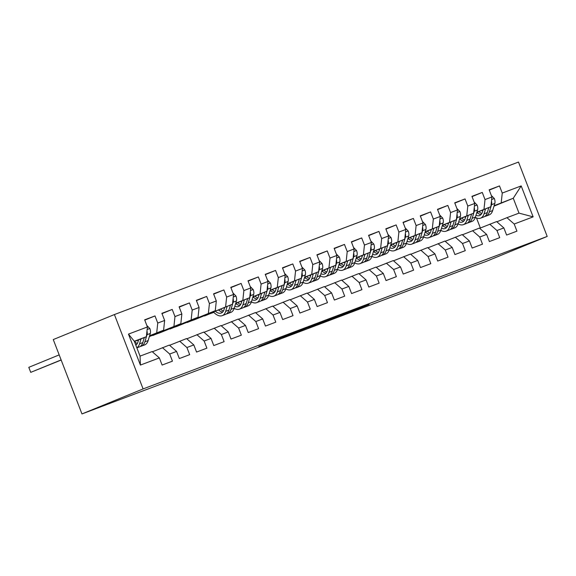 <?xml version="1.0" encoding="UTF-8"?>
<svg xmlns="http://www.w3.org/2000/svg" width="576" height="576" viewBox="0 0 576 576"><rect width="100%" height="100%" fill="white"/><g stroke="black" fill="none" stroke-linecap="round" stroke-linejoin="round"><path stroke-width="0.86" d="M298.555 330.869L258.818 346.471L298.555 330.869M369.065 304.466L334.987 317.729L358.603 308.801L340.769 315.432L368.993 304.265M472.982 266.249L81.965 413.935L143.1 388.922L547.2 236.434L486.065 261.446L472.982 266.249M324.331 321.149L282.406 337.565L324.317 321.127M329.998 318.982L350.906 311.105L332.316 318.722L308.477 327.737L329.998 318.982M143.1 388.922L114.408 314.554L518.501 162.065L547.2 236.434M140.407 365.069L128.462 334.116L147.413 326.966L146.369 336.701L134.316 341.251L140.054 356.126L140.407 365.069L159.358 357.919L162.108 365.054L172.447 361.159L169.69 354.024L176.58 351.418L179.338 358.553L189.67 354.658L186.919 347.522L193.81 344.923L196.56 352.058L206.892 348.156L204.142 341.021L211.032 338.422L213.782 345.557L224.122 341.654L221.364 334.519L228.254 331.92L231.012 339.055L241.344 335.153L238.594 328.018L245.484 325.418L248.234 332.554L258.574 328.658L255.816 321.523L262.706 318.924L265.457 326.059L275.796 322.157L273.038 315.022L279.929 312.422L282.686 319.558L293.018 315.655L290.268 308.52L297.158 305.921L299.909 313.056L310.248 309.154L307.49 302.018L314.381 299.419L317.138 306.554L327.47 302.659L324.72 295.524L331.603 292.918L334.361 300.053L344.693 296.158L341.942 289.022L348.833 286.423L351.583 293.558L361.922 289.656L359.165 282.521L366.055 279.922L368.813 287.057L379.145 283.154L376.394 276.019L383.285 273.42L386.035 280.555L396.367 276.653L393.617 269.518L400.507 266.918L403.258 274.054L413.597 270.158L410.839 263.023L417.73 260.424L420.487 267.559L430.819 263.657L428.069 256.522L434.959 253.922L437.71 261.058L448.042 257.155L445.291 250.02L452.182 247.421L454.932 254.556L465.271 250.654L462.514 243.518L469.404 240.919L472.162 248.054L482.494 244.159L479.743 237.024L486.634 234.418L489.384 241.553L499.723 237.658L496.966 230.522L503.856 227.923L506.614 235.058L516.946 231.156L514.195 224.021L506.945 217.678L519.005 213.127L513.266 198.252L494.129 205.697M144.77 320.112L154.994 315.929L144.662 319.831L147.413 326.966M154.994 315.929L157.745 323.064L164.635 320.465L163.598 330.199L149.551 335.945M161.993 313.618L172.217 309.434L161.885 313.33L164.635 320.465M172.217 309.434L174.974 316.57L181.865 313.963L180.821 323.705L149.364 336.571M179.215 307.116L189.446 302.933L179.107 306.828L181.865 313.963M189.446 302.933L192.197 310.068L199.087 307.469L198.043 317.203L159.703 332.892L152.705 335.203M196.445 300.614L206.669 296.431L196.337 300.334L199.087 307.469M206.669 296.431L209.419 303.566L216.31 300.967L215.273 310.702L176.933 326.39L169.934 328.702M213.667 294.113L223.891 289.93L213.559 293.832L216.31 300.967M223.891 289.93L226.649 297.065L233.539 294.466L232.495 304.2L194.155 319.889L187.157 322.207M230.897 287.618L241.121 283.428L230.782 287.33L233.539 294.466M241.121 283.428L243.871 290.563L250.762 287.964L249.718 297.706L235.678 303.444A13.68 7.106 -110.7 0 0 239.904 305.532M248.119 281.117L258.343 276.934L248.011 280.829L250.762 287.964M258.343 276.934L261.101 284.069L267.991 281.47L266.947 291.204L252.907 296.95M265.342 274.615L275.573 270.432L265.234 274.334L267.991 281.47M275.573 270.432L278.323 277.567L285.214 274.968L284.17 284.702L270.13 290.448A13.68 7.106 -110.7 0 0 274.349 292.529M282.571 268.114L292.795 263.93L282.456 267.833L285.214 274.968M292.795 263.93L295.546 271.066L302.436 268.466L301.392 278.201L287.352 283.946A13.68 7.106 -110.7 0 0 291.578 286.034M299.794 261.612L310.018 257.429L299.686 261.331L302.436 268.466M310.018 257.429L312.775 264.564L319.666 261.965L318.622 271.699L304.582 277.445A13.68 7.106 -110.7 0 0 308.801 279.533M317.016 255.118L327.247 250.934L316.908 254.83L319.666 261.965M327.247 250.934L329.998 258.07L336.888 255.463L335.844 265.205L321.804 270.95A13.68 7.106 -110.7 0 0 326.023 273.031M334.246 248.616L344.47 244.433L334.138 248.328L336.888 255.463M344.47 244.433L347.22 251.568L354.11 248.969L353.074 258.703L339.026 264.449M351.468 242.114L361.692 237.931L351.36 241.834L354.11 248.969M361.692 237.931L364.45 245.066L371.34 242.467L370.296 252.202L356.256 257.947A13.68 7.106 -110.7 0 0 360.475 260.035M368.69 235.613L378.922 231.43L368.582 235.332L371.34 242.467M378.922 231.43L381.672 238.565L388.562 235.966L387.518 245.7L373.478 251.446M385.92 229.118L396.144 224.928L385.812 228.83L388.562 235.966M396.144 224.928L398.894 232.063L405.785 229.464L404.748 239.206L390.701 244.944A13.68 7.106 -110.7 0 0 394.927 247.032M403.142 222.617L413.366 218.434L403.034 222.329L405.785 229.464M413.366 218.434L416.124 225.569L423.014 222.97L421.97 232.704L407.93 238.45M420.372 216.115L430.596 211.932L420.257 215.834L423.014 222.97M430.596 211.932L433.346 219.067L440.237 216.468L439.193 226.202L425.153 231.948A13.68 7.106 -110.7 0 0 429.379 234.029M437.594 209.614L447.818 205.43L437.486 209.333L440.237 216.468M447.818 205.43L450.576 212.566L457.459 209.966L456.422 219.701L442.382 225.446M454.817 203.112L465.048 198.929L454.709 202.831L457.459 209.966M465.048 198.929L467.798 206.064L474.689 203.465L473.645 213.199L459.605 218.945A13.68 7.106 -110.7 0 0 463.824 221.033M472.046 196.618L482.27 192.434L471.931 196.33L474.689 203.465M482.27 192.434L485.021 199.57L491.911 196.963L490.867 206.705L476.827 212.45M489.269 190.116L499.493 185.933L489.161 189.828L491.911 196.963M499.493 185.933L502.25 193.068L521.194 185.918L533.138 216.871L514.195 224.021M479.642 228.298L496.613 221.573L503.856 227.923M496.966 230.522L489.722 224.179M482.969 210.262L482.306 210.535M464.825 216.814A13.68 7.106 69.3 0 0 465.545 217.411L465.53 217.397M493.999 206.136L513.266 198.252L521.194 185.918M502.25 193.068L501.206 202.802M462.413 234.799L479.383 228.074L486.634 234.418M479.743 237.024L472.493 230.674M465.667 217.015L465.257 217.181M490.867 206.705L476.906 212.198M465.739 216.763L465.084 217.037M485.021 199.57L483.977 209.304M445.19 241.301L462.161 234.576L469.404 240.919M462.514 243.518L455.27 237.175M448.445 223.517L448.034 223.682M473.645 213.199L459.677 218.7M448.517 223.265L447.854 223.531M430.373 229.81A13.68 7.106 69.3 0 0 431.093 230.414L431.078 230.4M467.798 206.064L466.754 215.806M427.968 247.802L444.931 241.078L452.182 247.421M445.291 250.02L438.048 243.677M431.215 230.011L430.805 230.184M456.422 219.701L442.454 225.194M431.294 229.766L430.632 230.033M413.878 236.887L413.856 236.902A13.68 7.106 69.3 0 1 413.15 236.311M450.576 212.566L449.532 222.3M410.738 254.297L427.709 247.579L434.959 253.922M428.069 256.522L420.818 250.178M413.993 236.513L413.582 236.678M439.193 226.202L425.232 231.696M414.065 236.261L413.41 236.534M395.928 242.813A13.68 7.106 69.3 0 0 396.648 243.41L396.626 243.396M433.346 219.067L432.302 228.802M393.516 260.798L410.486 254.074L417.73 260.424M410.839 263.023L403.596 256.673M396.763 243.014L396.36 243.18M421.97 232.704L408.002 238.198M396.842 242.762L396.18 243.036M379.426 249.89L379.404 249.898A13.68 7.106 69.3 0 1 378.698 249.307M416.124 225.569L415.08 235.303M376.294 267.3L393.257 260.575L400.507 266.918M393.617 269.518L386.366 263.174M379.541 249.516L379.13 249.682M404.748 239.206L390.78 244.699M379.62 249.264L378.958 249.538M398.894 232.063L397.858 241.805M359.064 273.802L376.034 267.077L383.285 273.42M376.394 276.019L369.144 269.676M362.318 256.018L361.908 256.183M387.518 245.7L373.558 251.201M362.39 255.766L361.728 256.032M381.672 238.565L380.628 248.299M341.842 280.303L358.812 273.578L366.055 279.922M359.165 282.521L351.922 276.178M345.089 262.512L344.686 262.685M370.296 252.202L356.328 257.695M345.168 262.267L344.506 262.534M364.45 245.066L363.406 254.801M324.612 286.798L341.582 280.073L348.833 286.423M341.942 289.022L334.692 282.679M327.866 269.014L327.456 269.179M353.074 258.703L339.106 264.197M327.938 268.762L327.283 269.035M309.802 275.314A13.68 7.106 69.3 0 0 310.522 275.911L310.507 275.897M347.22 251.568L346.183 261.302M307.39 293.299L324.36 286.574L331.603 292.918M324.72 295.524L317.47 289.174M310.644 275.515L310.234 275.681M335.844 265.205L321.883 270.698M310.716 275.263L310.054 275.537M329.998 258.07L328.954 267.804M290.167 299.801L307.138 293.076L314.381 299.419M307.49 302.018L300.247 295.675M293.414 282.017L293.004 282.182M318.622 271.699L304.654 277.2M293.494 281.765L292.831 282.031M275.35 288.31A13.68 7.106 69.3 0 0 276.07 288.914L276.055 288.9M312.775 264.564L311.731 274.306M272.938 306.302L289.908 299.578L297.158 305.921M290.268 308.52L283.018 302.177M276.192 288.511L275.782 288.684M301.392 278.201L287.431 283.694M276.264 288.266L275.609 288.533M258.854 295.387L258.833 295.402A13.68 7.106 69.3 0 1 258.127 294.811M295.546 271.066L294.509 280.8M255.715 312.797L272.686 306.079L279.929 312.422M273.038 315.022L265.795 308.678M258.97 295.013L258.559 295.178M284.17 284.702L270.202 290.196M259.042 294.761L258.379 295.034M240.898 301.313A13.68 7.106 69.3 0 0 241.618 301.91L241.603 301.896M278.323 277.567L277.279 287.302M238.493 319.298L255.456 312.574L262.706 318.924M255.816 321.523L248.573 315.173M241.74 301.514L241.33 301.68M266.947 291.204L252.979 296.698M241.819 301.262L241.157 301.536M224.402 308.39L224.381 308.398A13.68 7.106 69.3 0 1 223.675 307.807M261.101 284.069L260.057 293.803M221.263 325.8L238.234 319.075L245.484 325.418M238.594 328.018L231.343 321.674M213.869 312.372L204.379 315.706M224.518 308.016L224.107 308.182M249.718 297.706L235.757 303.199M224.59 307.764L223.934 308.038M213.718 312.214L204.487 315.986M243.871 290.563L242.827 300.305M204.041 332.302L221.011 325.577L228.254 331.92M221.364 334.519L214.121 328.176M232.495 304.2L187.265 322.488M226.649 297.065L225.605 306.799M186.818 338.803L203.782 332.078L211.032 338.422M204.142 341.021L196.891 334.678M215.273 310.702L170.042 328.99M209.419 303.566L208.382 313.301M169.589 345.298L186.559 338.573L193.81 344.923M186.919 347.522L179.669 341.179M198.043 317.203L152.813 335.491M192.197 310.068L191.153 319.802M152.366 351.799L169.337 345.074L176.58 351.418M169.69 354.024L162.446 347.674M180.821 323.705L149.443 336.319M174.974 316.57L173.93 326.304M140.054 356.126L152.107 351.576L159.358 357.919M138.391 340.517L137.981 340.682M163.598 330.199L149.63 335.7M138.47 340.265L137.808 340.531M157.745 323.064L156.708 332.806M81.965 413.935L53.266 339.566L114.408 314.554M480.355 228.01L476.467 217.937M496.865 221.803L506.945 217.678M146.369 336.701L134.438 341.582M128.462 334.116L134.316 341.251M519.005 213.127L533.138 216.871M304.142 328.781L285.977 336.182L304.128 328.745M335.52 317.03L321.948 322.301L335.52 317.03M138.578 339.89L137.959 341.935A13.68 7.106 69.3 0 1 135.821 345.154M141.034 338.882L139.543 343.822A16.481 8.561 69.3 0 1 136.829 347.782M146.83 325.462L149.868 328.586A5.71 2.966 69.3 0 1 150.307 333.454L148.154 340.567A16.481 8.561 69.3 0 1 144.662 344.916L141.394 346.147A16.481 8.561 -110.7 0 0 144.886 341.806L147.038 334.685A5.71 2.966 -110.7 0 0 147.053 331.387L146.966 331.128M138.269 340.913A13.68 7.106 69.3 0 1 137.549 340.308M144.346 337.529L142.812 342.583A16.481 8.561 69.3 0 1 139.327 346.932L136.865 347.861M135.497 344.318A13.68 7.106 -110.7 0 0 136.548 344.534M59.184 354.895L28.8 367.33L30.737 372.355L61.171 360.043M140.314 346.414A16.481 8.561 -110.7 0 0 141.394 346.147M137.326 343.462A13.68 7.106 69.3 0 1 134.503 341.741M61.121 359.921L30.737 372.355L28.8 367.33M224.705 307.39L224.086 309.434A13.68 7.106 69.3 0 1 221.191 313.042A13.68 7.106 69.3 0 1 215.273 311.249M227.16 306.382L225.67 311.321A16.481 8.561 69.3 0 1 222.178 315.662A16.481 8.561 69.3 0 1 213.494 311.976M232.956 292.961L235.994 296.093A5.71 2.966 69.3 0 1 236.434 300.953L234.281 308.074A16.481 8.561 69.3 0 1 230.789 312.415L227.52 313.646A16.481 8.561 -110.7 0 0 231.005 309.305L233.165 302.184A5.71 2.966 -110.7 0 0 233.172 298.886L233.093 298.627M230.472 305.028L228.938 310.082A16.481 8.561 69.3 0 1 225.454 314.431L222.178 315.662M218.47 309.938A13.68 7.106 -110.7 0 0 222.674 312.034M218.722 309.838A16.481 8.561 -110.7 0 0 219.802 310.954M226.433 313.913A16.481 8.561 -110.7 0 0 227.52 313.646M223.452 310.961A13.68 7.106 69.3 0 1 220.486 309.118M241.927 300.888L241.308 302.94A13.68 7.106 69.3 0 1 238.414 306.54A13.68 7.106 69.3 0 1 234.828 306.266M244.39 299.887L242.892 304.819A16.481 8.561 69.3 0 1 239.4 309.161A16.481 8.561 69.3 0 1 234.187 308.369M250.186 286.466L253.217 289.591A5.71 2.966 69.3 0 1 253.663 294.451L251.503 301.572A16.481 8.561 69.3 0 1 248.018 305.914L244.742 307.152A16.481 8.561 -110.7 0 0 248.234 302.803L250.387 295.682A5.71 2.966 -110.7 0 0 250.402 292.385L250.315 292.126M247.694 298.534L246.168 303.588A16.481 8.561 69.3 0 1 242.676 307.93L239.4 309.161M235.951 303.336A16.481 8.561 -110.7 0 0 237.031 304.452M243.662 307.411A16.481 8.561 -110.7 0 0 244.742 307.152M240.674 304.459A13.68 7.106 69.3 0 1 237.708 302.616M259.157 294.386L258.538 296.438A13.68 7.106 69.3 0 1 255.636 300.046A13.68 7.106 69.3 0 1 252.05 299.765M261.612 293.386L260.114 298.318A16.481 8.561 69.3 0 1 256.63 302.666A16.481 8.561 69.3 0 1 251.41 301.874M267.408 279.965L270.446 283.09A5.71 2.966 69.3 0 1 270.886 287.95L268.733 295.07A16.481 8.561 69.3 0 1 265.241 299.412L261.965 300.65A16.481 8.561 -110.7 0 0 265.457 296.309L267.61 289.188A5.71 2.966 -110.7 0 0 267.624 285.883L267.545 285.624M264.917 292.032L263.39 297.086A16.481 8.561 69.3 0 1 259.898 301.428L256.63 302.666M252.914 296.942A13.68 7.106 -110.7 0 0 257.126 299.03M253.174 296.834A16.481 8.561 -110.7 0 0 254.254 297.95M260.885 300.91A16.481 8.561 -110.7 0 0 261.965 300.65M257.904 297.958A13.68 7.106 69.3 0 1 254.93 296.114M276.379 287.892L275.76 289.937A13.68 7.106 69.3 0 1 272.866 293.544A13.68 7.106 69.3 0 1 269.273 293.27M278.834 286.884L277.344 291.823A16.481 8.561 69.3 0 1 273.852 296.165A16.481 8.561 69.3 0 1 268.632 295.373M284.63 273.463L287.669 276.588A5.71 2.966 69.3 0 1 288.108 281.448L285.955 288.569A16.481 8.561 69.3 0 1 282.463 292.91L279.194 294.149A16.481 8.561 -110.7 0 0 282.679 289.807L284.839 282.686A5.71 2.966 -110.7 0 0 284.854 279.382L284.767 279.122M282.146 285.53L280.613 290.585A16.481 8.561 69.3 0 1 277.128 294.926L273.852 296.165M270.403 290.333A16.481 8.561 -110.7 0 0 271.476 291.449M278.107 294.408A16.481 8.561 -110.7 0 0 279.194 294.149M275.126 291.456A13.68 7.106 69.3 0 1 272.16 289.62M293.609 281.39L292.982 283.435A13.68 7.106 69.3 0 1 290.088 287.042A13.68 7.106 69.3 0 1 286.502 286.769M296.064 280.382L294.566 285.322A16.481 8.561 69.3 0 1 291.074 289.663A16.481 8.561 69.3 0 1 285.862 288.871M301.86 266.962L304.891 270.086A5.71 2.966 69.3 0 1 305.338 274.954L303.178 282.067A16.481 8.561 69.3 0 1 299.693 286.416L296.417 287.647A16.481 8.561 -110.7 0 0 299.909 283.306L302.062 276.185A5.71 2.966 -110.7 0 0 302.076 272.887L301.99 272.628M293.299 282.413A13.68 7.106 69.3 0 1 292.579 281.808M299.369 279.029L297.842 284.083A16.481 8.561 69.3 0 1 294.35 288.432L291.074 289.663M287.626 283.838A16.481 8.561 -110.7 0 0 288.706 284.954M295.337 287.914A16.481 8.561 -110.7 0 0 296.417 287.647M292.349 284.962A13.68 7.106 69.3 0 1 289.382 283.118M310.831 274.889L310.212 276.941A13.68 7.106 69.3 0 1 307.31 280.541A13.68 7.106 69.3 0 1 303.725 280.267M313.286 273.888L311.796 278.82A16.481 8.561 69.3 0 1 308.304 283.162A16.481 8.561 69.3 0 1 303.084 282.37M319.082 260.46L322.121 263.592A5.71 2.966 69.3 0 1 322.56 268.452L320.407 275.573A16.481 8.561 69.3 0 1 316.915 279.914L313.639 281.146A16.481 8.561 -110.7 0 0 317.131 276.804L319.284 269.683A5.71 2.966 -110.7 0 0 319.298 266.386L319.219 266.126M316.591 272.534L315.065 277.589A16.481 8.561 69.3 0 1 311.573 281.93L308.304 283.162M304.848 277.337A16.481 8.561 -110.7 0 0 305.928 278.453M312.559 281.412A16.481 8.561 -110.7 0 0 313.639 281.146M309.578 278.46A13.68 7.106 69.3 0 1 306.605 276.617M328.054 268.387L327.434 270.439A13.68 7.106 69.3 0 1 324.54 274.046A13.68 7.106 69.3 0 1 320.947 273.766M330.509 267.386L329.018 272.318A16.481 8.561 69.3 0 1 325.526 276.667A16.481 8.561 69.3 0 1 320.306 275.868M336.305 253.966L339.343 257.09A5.71 2.966 69.3 0 1 339.782 261.95L337.63 269.071A16.481 8.561 69.3 0 1 334.138 273.413L330.869 274.651A16.481 8.561 -110.7 0 0 334.361 270.302L336.514 263.182A5.71 2.966 -110.7 0 0 336.528 259.884L336.442 259.625M327.744 269.41A13.68 7.106 69.3 0 1 327.024 268.812M333.821 266.033L332.287 271.087A16.481 8.561 69.3 0 1 328.802 275.429L325.526 276.667M322.078 270.835A16.481 8.561 -110.7 0 0 323.15 271.951M329.782 274.91A16.481 8.561 -110.7 0 0 330.869 274.651M326.801 271.958A13.68 7.106 69.3 0 1 323.834 270.115M345.283 261.893L344.664 263.938A13.68 7.106 69.3 0 1 341.762 267.545A13.68 7.106 69.3 0 1 338.177 267.271M347.738 260.885L346.241 265.817A16.481 8.561 69.3 0 1 342.756 270.166A16.481 8.561 69.3 0 1 337.536 269.374M353.534 247.464L356.573 250.589A5.71 2.966 69.3 0 1 357.012 255.449L354.852 262.57A16.481 8.561 69.3 0 1 351.367 266.911L348.091 268.15A16.481 8.561 -110.7 0 0 351.583 263.808L353.736 256.687A5.71 2.966 -110.7 0 0 353.75 253.382L353.664 253.123M344.974 262.908A13.68 7.106 69.3 0 1 344.254 262.31M351.043 259.531L349.517 264.586A16.481 8.561 69.3 0 1 346.025 268.927L342.756 270.166M339.041 264.442A13.68 7.106 -110.7 0 0 343.253 266.53M339.3 264.334A16.481 8.561 -110.7 0 0 340.38 265.45M347.011 268.409A16.481 8.561 -110.7 0 0 348.091 268.15M344.03 265.457A13.68 7.106 69.3 0 1 341.057 263.614M362.506 255.391L361.886 257.436A13.68 7.106 69.3 0 1 358.992 261.043A13.68 7.106 69.3 0 1 355.399 260.77M364.961 254.383L363.47 259.322A16.481 8.561 69.3 0 1 359.978 263.664A16.481 8.561 69.3 0 1 354.758 262.872M370.757 240.962L373.795 244.087A5.71 2.966 69.3 0 1 374.234 248.947L372.082 256.068A16.481 8.561 69.3 0 1 368.59 260.417L365.321 261.648A16.481 8.561 -110.7 0 0 368.806 257.306L370.966 250.186A5.71 2.966 -110.7 0 0 370.973 246.888L370.894 246.622M362.196 256.414A13.68 7.106 69.3 0 1 361.476 255.809M368.273 253.03L366.739 258.084A16.481 8.561 69.3 0 1 363.247 262.426L359.978 263.664M356.522 257.839A16.481 8.561 -110.7 0 0 357.602 258.955M364.234 261.907A16.481 8.561 -110.7 0 0 365.321 261.648M361.253 258.955A13.68 7.106 69.3 0 1 358.286 257.119M379.728 248.89L379.109 250.934A13.68 7.106 69.3 0 1 376.214 254.542A13.68 7.106 69.3 0 1 372.629 254.268M382.183 247.882L380.693 252.821A16.481 8.561 69.3 0 1 377.201 257.162A16.481 8.561 69.3 0 1 371.981 256.37M387.979 234.461L391.018 237.593A5.71 2.966 69.3 0 1 391.457 242.453L389.304 249.574A16.481 8.561 69.3 0 1 385.812 253.915L382.543 255.146A16.481 8.561 -110.7 0 0 386.035 250.805L388.188 243.684A5.71 2.966 -110.7 0 0 388.202 240.386L388.116 240.127M385.495 246.528L383.969 251.582A16.481 8.561 69.3 0 1 380.477 255.931L377.201 257.162M373.493 251.438A13.68 7.106 -110.7 0 0 377.705 253.534M373.752 251.338A16.481 8.561 -110.7 0 0 374.832 252.454M381.463 255.413A16.481 8.561 -110.7 0 0 382.543 255.146M378.475 252.461A13.68 7.106 69.3 0 1 375.509 250.618M396.958 242.388L396.338 244.44A13.68 7.106 69.3 0 1 393.437 248.04A13.68 7.106 69.3 0 1 389.851 247.766M399.413 241.387L397.915 246.319A16.481 8.561 69.3 0 1 394.43 250.661A16.481 8.561 69.3 0 1 389.21 249.869M405.209 227.966L408.247 231.091A5.71 2.966 69.3 0 1 408.686 235.951L406.534 243.072A16.481 8.561 69.3 0 1 403.042 247.414L399.766 248.652A16.481 8.561 -110.7 0 0 403.258 244.303L405.41 237.182A5.71 2.966 -110.7 0 0 405.425 233.885L405.346 233.626M402.718 240.034L401.191 245.088A16.481 8.561 69.3 0 1 397.699 249.43L394.43 250.661M390.974 244.836A16.481 8.561 -110.7 0 0 392.054 245.952M398.686 248.911A16.481 8.561 -110.7 0 0 399.766 248.652M395.705 245.959A13.68 7.106 69.3 0 1 392.731 244.116M414.18 235.886L413.561 237.938A13.68 7.106 69.3 0 1 410.666 241.546A13.68 7.106 69.3 0 1 407.074 241.265M416.635 234.886L415.145 239.818A16.481 8.561 69.3 0 1 411.653 244.166A16.481 8.561 69.3 0 1 406.433 243.374M422.431 221.465L425.47 224.59A5.71 2.966 69.3 0 1 425.909 229.45L423.756 236.57A16.481 8.561 69.3 0 1 420.264 240.912L416.995 242.15A16.481 8.561 -110.7 0 0 420.48 237.809L422.64 230.688A5.71 2.966 -110.7 0 0 422.647 227.383L422.568 227.124M419.947 233.532L418.414 238.586A16.481 8.561 69.3 0 1 414.929 242.928L411.653 244.166M407.945 238.442A13.68 7.106 -110.7 0 0 412.15 240.53M408.197 238.334A16.481 8.561 -110.7 0 0 409.277 239.45M415.908 242.41A16.481 8.561 -110.7 0 0 416.995 242.15M412.927 239.458A13.68 7.106 69.3 0 1 409.961 237.614M431.402 229.392L430.783 231.437A13.68 7.106 69.3 0 1 427.889 235.044A13.68 7.106 69.3 0 1 424.303 234.77M433.858 228.384L432.367 233.323A16.481 8.561 69.3 0 1 428.875 237.665A16.481 8.561 69.3 0 1 423.662 236.873M439.661 214.963L442.692 218.088A5.71 2.966 69.3 0 1 443.138 222.948L440.978 230.069A16.481 8.561 69.3 0 1 437.494 234.41L434.218 235.649A16.481 8.561 -110.7 0 0 437.71 231.307L439.862 224.186A5.71 2.966 -110.7 0 0 439.877 220.882L439.79 220.622M437.17 227.03L435.643 232.085A16.481 8.561 69.3 0 1 432.151 236.426L428.875 237.665M425.426 231.833A16.481 8.561 -110.7 0 0 426.506 232.949M433.138 235.908A16.481 8.561 -110.7 0 0 434.218 235.649M430.15 232.956A13.68 7.106 69.3 0 1 427.183 231.12M448.632 222.89L448.013 224.935A13.68 7.106 69.3 0 1 445.111 228.542A13.68 7.106 69.3 0 1 441.526 228.269M451.087 221.882L449.59 226.822A16.481 8.561 69.3 0 1 446.105 231.163A16.481 8.561 69.3 0 1 440.885 230.371M456.883 208.462L459.922 211.586A5.71 2.966 69.3 0 1 460.361 216.454L458.208 223.567A16.481 8.561 69.3 0 1 454.716 227.916L451.44 229.147A16.481 8.561 -110.7 0 0 454.932 224.806L457.085 217.685A5.71 2.966 -110.7 0 0 457.099 214.387L457.02 214.128M448.322 223.913A13.68 7.106 69.3 0 1 447.602 223.308M454.392 220.529L452.866 225.583A16.481 8.561 69.3 0 1 449.374 229.932L446.105 231.163M442.39 225.439A13.68 7.106 -110.7 0 0 446.602 227.534M442.649 225.338A16.481 8.561 -110.7 0 0 443.729 226.454M450.36 229.414A16.481 8.561 -110.7 0 0 451.44 229.147M447.379 226.462A13.68 7.106 69.3 0 1 444.406 224.618M465.854 216.389L465.235 218.441A13.68 7.106 69.3 0 1 462.341 222.041A13.68 7.106 69.3 0 1 458.748 221.767M468.31 215.388L466.819 220.32A16.481 8.561 69.3 0 1 463.327 224.662A16.481 8.561 69.3 0 1 458.107 223.87M474.106 201.96L477.144 205.092A5.71 2.966 69.3 0 1 477.583 209.952L475.43 217.073A16.481 8.561 69.3 0 1 471.938 221.414L468.67 222.646A16.481 8.561 -110.7 0 0 472.154 218.304L474.314 211.183A5.71 2.966 -110.7 0 0 474.329 207.886L474.242 207.626M471.622 214.034L470.088 219.089A16.481 8.561 69.3 0 1 466.603 223.43L463.327 224.662M459.878 218.837A16.481 8.561 -110.7 0 0 460.951 219.953M467.582 222.912A16.481 8.561 -110.7 0 0 468.67 222.646M464.602 219.96A13.68 7.106 69.3 0 1 461.635 218.117M483.084 209.887L482.458 211.939A13.68 7.106 69.3 0 1 479.563 215.546A13.68 7.106 69.3 0 1 475.978 215.266M485.539 208.886L484.042 213.818A16.481 8.561 69.3 0 1 480.55 218.167A16.481 8.561 69.3 0 1 475.337 217.368M491.335 195.466L494.366 198.59A5.71 2.966 69.3 0 1 494.813 203.45L492.653 210.571A16.481 8.561 69.3 0 1 489.168 214.913L485.892 216.151A16.481 8.561 -110.7 0 0 489.384 211.802L491.537 204.682A5.71 2.966 -110.7 0 0 491.551 201.384L491.465 201.125M482.774 210.91A13.68 7.106 69.3 0 1 482.054 210.312M488.844 207.533L487.318 212.587A16.481 8.561 69.3 0 1 483.826 216.929L480.55 218.167M476.842 212.443A13.68 7.106 -110.7 0 0 481.054 214.531M477.101 212.335A16.481 8.561 -110.7 0 0 478.181 213.451M484.812 216.41A16.481 8.561 -110.7 0 0 485.892 216.151M481.824 213.458A13.68 7.106 69.3 0 1 478.858 211.615M149.789 328.507L147.139 329.501M142.812 342.583L139.543 343.822M148.154 340.567L144.886 341.806M150.307 333.454L147.038 334.685M235.915 296.006L233.266 297.007M228.938 310.082L225.67 311.321M234.281 308.074L231.005 309.305M236.434 300.953L233.165 302.184M253.138 289.505L250.488 290.506M246.168 303.588L242.892 304.819M251.503 301.572L248.234 302.803M253.663 294.451L250.387 295.682M270.36 283.003L267.718 284.004M263.39 297.086L260.114 298.318M268.733 295.07L265.457 296.309M270.886 287.95L267.61 289.188M287.59 276.509L284.94 277.502M280.613 290.585L277.344 291.823M285.955 288.569L282.679 289.807M288.108 281.448L284.839 282.686M304.812 270.007L302.162 271.001M297.842 284.083L294.566 285.322M303.178 282.067L299.909 283.306M305.338 274.954L302.062 276.185M322.034 263.506L319.392 264.506M315.065 277.589L311.796 278.82M320.407 275.573L317.131 276.804M322.56 268.452L319.284 269.683M339.264 257.004L336.614 258.005M332.287 271.087L329.018 272.318M337.63 269.071L334.361 270.302M339.782 261.95L336.514 263.182M356.486 250.502L353.844 251.503M349.517 264.586L346.241 265.817M354.852 262.57L351.583 263.808M357.012 255.449L353.736 256.687M373.716 244.008L371.066 245.002M366.739 258.084L363.47 259.322M372.082 256.068L368.806 257.306M374.234 248.947L370.966 250.186M390.938 237.506L388.289 238.507M383.969 251.582L380.693 252.821M389.304 249.574L386.035 250.805M391.457 242.453L388.188 243.684M408.161 231.005L405.518 232.006M401.191 245.088L397.915 246.319M406.534 243.072L403.258 244.303M408.686 235.951L405.41 237.182M425.39 224.503L422.741 225.504M418.414 238.586L415.145 239.818M423.756 236.57L420.48 237.809M425.909 229.45L422.64 230.688M442.613 218.009L439.963 219.002M435.643 232.085L432.367 233.323M440.978 230.069L437.71 231.307M443.138 222.948L439.862 224.186M459.835 211.507L457.193 212.501M452.866 225.583L449.59 226.822M458.208 223.567L454.932 224.806M460.361 216.454L457.085 217.685M477.065 205.006L474.415 206.006M470.088 219.089L466.819 220.32M475.43 217.073L472.154 218.304M477.583 209.952L474.314 211.183M494.287 198.504L491.638 199.505M487.318 212.587L484.042 213.818M492.653 210.571L489.384 211.802M494.813 203.45L491.537 204.682"/></g></svg>
